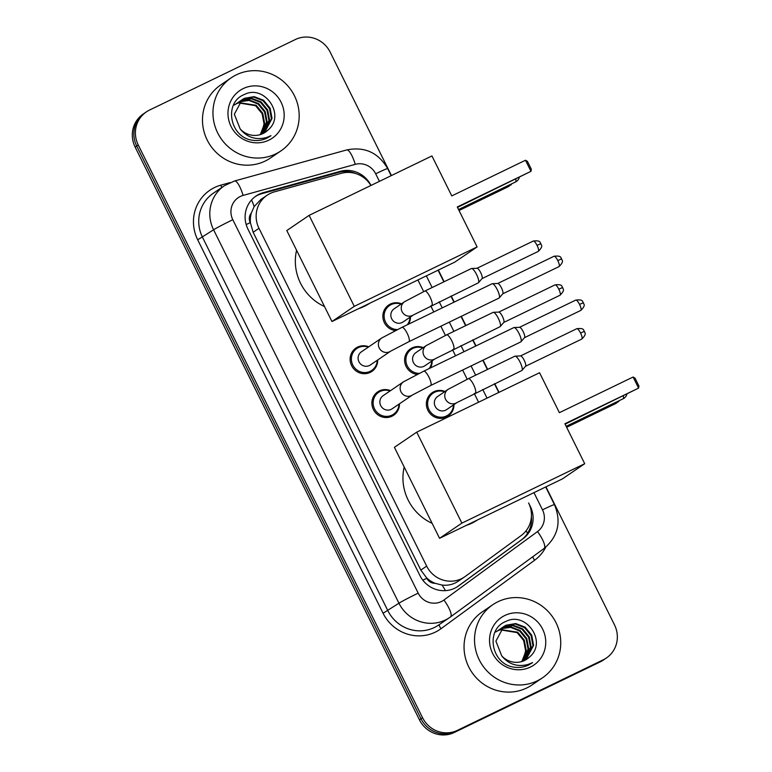 <?xml version="1.0" encoding="UTF-8"?>
<svg xmlns="http://www.w3.org/2000/svg" width="772" height="772" viewBox="0 0 772 772"><rect width="100%" height="100%" fill="white"/><g stroke="black" fill="none" stroke-linecap="round" stroke-linejoin="round"><path stroke-width="1.16" d="M395.399 330.599A14.147 13.635 -124.2 0 1 383.317 319.888A14.147 13.635 -124.2 0 1 388.692 305.027A14.147 13.635 -124.2 0 1 390.362 304.062A14.147 13.635 -124.2 0 1 401.498 303.811M410.443 316.964A14.147 13.635 -124.2 0 1 408.571 324.163M417.15 374.43A14.147 13.635 -124.2 0 1 405.078 363.718A14.147 13.635 -124.2 0 1 410.453 348.857A14.147 13.635 -124.2 0 1 412.123 347.892A14.147 13.635 -124.2 0 1 423.249 347.641M432.195 360.794A14.147 13.635 -124.2 0 1 430.332 367.993M453.955 404.625A14.147 13.635 -124.2 0 1 448.107 416.079A14.147 13.635 -124.2 0 1 446.448 417.044A14.147 13.635 -124.2 0 1 428.354 411.206A14.147 13.635 -124.2 0 1 432.204 392.687A14.147 13.635 -124.2 0 1 433.874 391.722A14.147 13.635 -124.2 0 1 445.01 391.472M399.471 403.804A14.147 13.635 -124.2 0 1 393.623 415.259A14.147 13.635 -124.2 0 1 391.964 416.224A14.147 13.635 -124.2 0 1 373.87 410.386A14.147 13.635 -124.2 0 1 377.72 391.867A14.147 13.635 -124.2 0 1 379.39 390.902A14.147 13.635 -124.2 0 1 390.526 390.651M377.711 359.974A14.147 13.635 -124.2 0 1 371.872 371.428A14.147 13.635 -124.2 0 1 370.203 372.393A14.147 13.635 -124.2 0 1 352.109 366.555A14.147 13.635 -124.2 0 1 355.969 348.037A14.147 13.635 -124.2 0 1 357.629 347.072A14.147 13.635 -124.2 0 1 368.765 346.821M370.898 185.483A26.518 25.563 55.8 0 0 341.359 173.314L274.407 191.861A26.518 25.563 55.8 0 0 270.229 193.434A26.518 25.563 55.8 0 0 267.102 195.248A26.518 25.563 55.8 0 0 258.977 228.309L426.665 566.117A26.518 25.563 55.8 0 0 464.609 576.906A26.518 25.563 55.8 0 0 465.304 576.414L521.177 535.546A26.518 25.563 55.8 0 0 528.608 502.958L530.277 506.326A26.518 25.563 55.8 0 1 522.847 538.904L458.587 585.909A26.518 25.563 55.8 0 1 457.892 586.392A26.518 25.563 55.8 0 1 419.958 575.603L247.937 229.081A26.518 25.563 55.8 0 1 256.063 196.011A26.518 25.563 55.8 0 1 259.189 194.206A26.518 25.563 55.8 0 1 263.368 192.633L340.365 171.307A26.518 25.563 55.8 0 1 370.985 185.434M435.118 583.294A26.518 25.563 -124.2 0 1 426.607 577.852L426.82 578.267A8.839 8.521 55.8 0 0 435.118 583.294L442.038 585.06C448.214 585.803 453.868 584.356 458.993 580.708M267.102 195.248L260.907 199.456L254.152 206.578L251.325 213.043A8.839 8.521 55.8 0 0 250.253 222.597A26.518 0.994 153.6 0 0 246.181 224.584M250.253 222.597L250.466 223.011A26.518 25.563 -124.2 0 1 251.325 213.043M250.466 223.011L253.139 232.285L420.827 570.083L426.607 577.852M478.592 402.222L474.278 393.517L478.592 402.222M467.205 379.274L462.621 370.049L467.205 379.274M455.548 355.796L452.517 349.687L455.548 355.796M445.444 335.444L440.86 326.218L445.444 335.444M433.787 311.965L430.757 305.857L433.787 311.965M423.683 291.613L417.903 279.956L423.683 291.613M255.291 196.561A26.518 25.563 -124.2 0 1 257.636 195.268A26.518 25.563 -124.2 0 1 261.814 193.695L338.812 172.359A26.518 25.563 -124.2 0 1 355.911 173.623M545.958 486.842L614.512 624.924A26.518 25.563 -124.2 0 1 606.387 657.995A26.518 25.563 -124.2 0 1 603.26 659.799L457.4 730.36A26.518 25.563 -124.2 0 1 422.583 717.767L138.236 144.962A26.518 25.563 -124.2 0 1 146.362 111.892A26.518 25.563 -124.2 0 1 149.488 110.087L295.348 39.526A26.518 25.563 -124.2 0 1 330.165 52.12L391.433 175.543M438.351 270.065L444.141 281.712M451.215 295.965L454.245 302.074M461.318 316.317L465.892 325.543M472.966 339.796L475.996 345.904M483.069 360.148L487.653 369.373M494.727 383.626L499.04 392.321M606.387 657.995L603.279 660.108A26.518 25.563 -124.2 0 1 600.153 661.913L454.293 732.474A26.518 25.563 -124.2 0 1 419.476 719.88L135.139 147.076L136.692 146.024A26.518 25.563 -124.2 0 1 144.808 112.953A26.518 25.563 -124.2 0 0 136.692 146.024L421.029 718.828L136.692 146.024L138.236 144.962M454.293 732.474L455.847 731.422A26.518 25.563 -124.2 0 1 421.029 718.828A26.518 25.563 -124.2 0 0 455.847 731.422L601.706 660.861L457.4 730.36M604.833 659.047A26.518 25.563 -124.2 0 1 601.706 660.861A26.518 25.563 -124.2 0 0 604.833 659.047M531.397 516.507A26.518 25.563 -124.2 0 1 521.293 539.966L457.111 586.903M135.139 147.076A26.518 25.563 -124.2 0 1 143.254 114.005L146.362 111.892M275.71 153.917A44.197 42.605 -124.2 0 1 219.171 135.679A44.197 42.605 -124.2 0 1 231.224 77.808A44.197 42.605 -124.2 0 1 236.435 74.797A44.197 42.605 -124.2 0 1 292.974 93.045A44.197 42.605 -124.2 0 1 280.921 150.907A44.197 42.605 -124.2 0 1 275.71 153.917M280.921 150.907L270.441 158.028A44.197 42.605 -124.2 0 1 265.23 161.039A44.197 42.605 -124.2 0 1 208.691 142.801A44.197 42.605 -124.2 0 1 220.744 84.939L231.224 77.808M264.082 132.996L271.426 118.83L269.515 108.62L262.953 100.669L253.563 97.06L243.904 98.719L241.906 99.839M264.4 132.813L272.033 118.415L270.132 108.205L263.57 100.254L254.181 96.635L244.521 98.295L242.215 99.627L234.341 114.227L240.179 128.972A19.976 19.261 -124.2 0 0 263.011 133.556A19.976 19.261 -124.2 0 0 265.365 132.195A19.976 19.261 -124.2 0 0 267.981 130.043C286.229 115.144 264.342 84.119 244.541 94.445C223.455 102.242 229.525 137.126 252.097 140.176C257.356 141.025 262.335 140.33 267.044 138.091L271.011 135.679L266.552 137.532C255.879 140.301 247.088 137.445 240.179 128.972M262.76 133.681L268.955 120.509L267.044 110.299L260.492 102.348L251.093 98.729L240.729 100.756M263.098 133.517L269.573 120.085L267.662 109.885L261.11 101.923L251.711 98.314L241.018 100.514M261.37 134.26L266.494 122.179L264.584 111.979L258.022 104.017L249.018 100.456L239.629 101.779M239.281 101.933L238.268 102.425M261.727 134.125L267.102 121.764L265.201 111.554L258.639 103.602L249.433 100.013L239.899 101.508M238.596 102.908L255.561 105.696L262.113 113.658L264.024 123.858L262.374 130.584A19.976 19.261 -124.2 0 1 259.981 134.714M238.23 103.033L237.158 103.448M236.811 103.602L235.798 104.104M260.289 134.618L264.642 123.443L262.731 113.233L256.179 105.281L238.847 102.608M238.48 102.744L237.429 103.187M240.401 100.929L239.445 101.518M240.7 100.698L239.137 101.721M237.94 102.608L236.975 103.187M239.552 101.672L238.558 102.194M238.23 102.377L236.666 103.4M235.47 104.288L234.514 104.867M237.091 103.342L236.087 103.863M235.769 104.056L234.205 105.069M243.267 88.568A28.815 27.782 -124.2 0 1 281.105 102.251A28.815 27.782 -124.2 0 1 268.878 140.147A28.815 27.782 -124.2 0 1 231.05 126.463A28.815 27.782 -124.2 0 1 243.267 88.568M265.327 132.224L267.981 130.043M269.968 136.412L271.011 135.679M369.817 303.213A48.617 46.87 -124.2 0 1 364.355 306.339A48.617 46.87 -124.2 0 1 358.507 308.684M324.52 306.552A48.617 46.87 -124.2 0 1 296.583 250.263M457.285 206.973L530.982 171.326L525.481 160.248L451.784 195.905L431.944 155.944L309.118 215.369L354.28 306.349L477.115 246.934L457.285 206.973M457.487 207.388L530.982 171.326L531.339 169.261L527.411 161.348L525.481 160.248M477.115 246.934L454.795 262.113L331.96 321.528L286.798 230.548L309.118 215.369M354.28 306.349L331.96 321.528M511.392 183.977L508.661 186.506L459.031 210.505M510.977 184.18L511.257 184.73L458.829 210.1M477.434 519.99A48.617 46.87 -124.2 0 1 471.972 523.126A48.617 46.87 -124.2 0 1 466.114 525.471M432.137 523.329A48.617 46.87 -124.2 0 1 404.19 467.041M564.892 423.76L638.589 388.104L633.088 377.025L559.391 412.682L539.56 372.731L416.726 432.146L461.888 523.126L584.722 463.711L564.892 423.76M565.094 424.166L638.589 388.104L638.955 386.048L635.028 378.135L633.088 377.025M584.722 463.711L562.402 478.891L439.567 538.306L394.405 447.326L416.726 432.146M461.888 523.126L439.567 538.306M618.999 400.764L616.268 403.283L566.638 427.292M618.594 400.957L618.864 401.517L566.436 426.877M390.671 351.163L370.328 364.992A7.952 7.672 -124.2 0 1 359.212 362.251A7.952 7.672 -124.2 0 1 361.383 351.839L381.725 338.001A7.952 7.672 -124.2 0 0 389.735 351.704A7.952 7.672 -124.2 0 0 390.671 351.163L408.899 341.678L499.03 298.079A7.952 2.094 64.2 0 0 499.098 298.04A7.952 2.094 64.2 0 0 499.223 297.924A7.952 2.094 64.2 0 0 497.313 289.732A7.952 2.094 64.2 0 0 492.333 283.7A7.952 2.094 64.2 0 0 492.102 283.758A7.952 2.094 64.2 0 0 492.034 283.797M377.238 360.302A13.259 12.786 -124.2 0 1 353.238 365.86A13.259 12.786 -124.2 0 1 368.292 347.139M497.67 283.517A5.742 1.515 64.2 0 1 497.843 283.478A5.742 1.515 64.2 0 1 501.433 287.831A5.742 1.515 64.2 0 1 502.813 293.756A5.742 1.515 64.2 0 1 502.726 293.833M412.431 394.994L392.089 408.822A7.952 7.672 -124.2 0 1 380.972 406.082A7.952 7.672 -124.2 0 1 383.144 395.669L403.486 381.831A7.952 7.672 -124.2 0 0 411.495 395.534A7.952 7.672 -124.2 0 0 412.431 394.994L430.66 385.508L520.791 341.909A7.952 2.094 64.2 0 0 520.859 341.871A7.952 2.094 64.2 0 0 520.975 341.755A7.952 2.094 64.2 0 0 519.073 333.562A7.952 2.094 64.2 0 0 514.094 327.531A7.952 2.094 64.2 0 0 513.862 327.589A7.952 2.094 64.2 0 0 513.785 327.627M398.989 404.132A13.259 12.786 -124.2 0 1 374.989 409.691A13.259 12.786 -124.2 0 1 390.043 390.97M519.431 327.347A5.742 1.515 64.2 0 1 519.595 327.309A5.742 1.515 64.2 0 1 523.194 331.661A5.742 1.515 64.2 0 1 524.564 337.586A5.742 1.515 64.2 0 1 524.477 337.663M413.541 314.86L403.061 321.982A7.952 7.672 -124.2 0 1 391.944 319.241A7.952 7.672 -124.2 0 1 394.116 308.829L404.596 301.698A7.952 7.672 -124.2 0 0 412.605 315.401A7.952 7.672 -124.2 0 0 413.541 314.86L478.293 282.87A7.952 2.094 64.2 0 1 478.215 282.899M471.287 268.588A7.952 2.094 64.2 0 1 471.364 268.54A7.952 2.094 64.2 0 1 471.595 268.492A7.952 2.094 64.2 0 1 476.71 274.793A7.952 2.094 64.2 0 1 478.486 282.716A7.952 2.094 64.2 0 1 478.36 282.822A7.952 2.094 64.2 0 1 478.293 282.87M397.455 329.567A13.259 12.786 -124.2 0 1 391.143 304.593A13.259 12.786 -124.2 0 1 401.015 304.129M476.932 268.309A5.742 1.515 64.2 0 1 477.096 268.26A5.742 1.515 64.2 0 1 480.695 272.622A5.742 1.515 64.2 0 1 482.075 278.538A5.742 1.515 64.2 0 1 481.989 278.624M409.961 317.292A13.259 12.786 -124.2 0 1 407.307 324.771M435.302 358.69L424.812 365.812A7.952 7.672 -124.2 0 1 413.705 363.072A7.952 7.672 -124.2 0 1 415.867 352.659L426.356 345.528A7.952 7.672 -124.2 0 0 434.356 359.231A7.952 7.672 -124.2 0 0 435.302 358.69L500.044 326.701A7.952 2.094 64.2 0 1 499.976 326.73M493.047 312.419A7.952 2.094 64.2 0 1 493.115 312.37A7.952 2.094 64.2 0 1 493.356 312.322A7.952 2.094 64.2 0 1 498.471 318.624A7.952 2.094 64.2 0 1 500.237 326.546A7.952 2.094 64.2 0 1 500.121 326.652A7.952 2.094 64.2 0 1 500.044 326.701M419.215 373.397A13.259 12.786 -124.2 0 1 412.895 348.423A13.259 12.786 -124.2 0 1 422.776 347.96M498.683 312.139A5.742 1.515 64.2 0 1 498.857 312.091A5.742 1.515 64.2 0 1 502.447 316.452A5.742 1.515 64.2 0 1 503.827 322.368A5.742 1.515 64.2 0 1 503.74 322.455M431.722 361.122A13.259 12.786 -124.2 0 1 429.068 368.601M457.053 402.521L446.573 409.642A7.952 7.672 -124.2 0 1 435.456 406.902A7.952 7.672 -124.2 0 1 437.627 396.49L448.107 389.358A7.952 7.672 -124.2 0 0 456.117 403.061A7.952 7.672 -124.2 0 0 457.053 402.521L521.804 370.531A7.952 2.094 64.2 0 1 521.727 370.56M514.808 356.249A7.952 2.094 64.2 0 1 514.876 356.201A7.952 2.094 64.2 0 1 515.117 356.153A7.952 2.094 64.2 0 1 520.222 362.454A7.952 2.094 64.2 0 1 521.997 370.377A7.952 2.094 64.2 0 1 521.872 370.483A7.952 2.094 64.2 0 1 521.804 370.531M453.473 404.953A13.259 12.786 -124.2 0 1 429.473 410.521A13.259 12.786 -124.2 0 1 444.527 391.79M520.444 355.969A5.742 1.515 64.2 0 1 520.617 355.921A5.742 1.515 64.2 0 1 524.207 360.283A5.742 1.515 64.2 0 1 525.587 366.198A5.742 1.515 64.2 0 1 525.5 366.285M537.273 680.836A44.197 42.605 -124.2 0 1 480.734 662.588A44.197 42.605 -124.2 0 1 492.787 604.727A44.197 42.605 -124.2 0 1 497.998 601.716A44.197 42.605 -124.2 0 1 554.537 619.964A44.197 42.605 -124.2 0 1 542.484 677.826A44.197 42.605 -124.2 0 1 537.273 680.836M542.484 677.826L532.004 684.947A44.197 42.605 -124.2 0 1 526.793 687.958A44.197 42.605 -124.2 0 1 470.254 669.72A44.197 42.605 -124.2 0 1 482.307 611.858L492.787 604.727M525.645 659.915L532.989 645.749L531.078 635.539L524.516 627.588L515.127 623.979L505.467 625.638L503.469 626.758M525.964 659.732L533.597 645.324L531.696 635.124L525.134 627.163L515.744 623.554L506.085 625.214L503.778 626.546L495.904 641.146L501.742 655.891A19.976 19.261 -124.2 0 0 524.574 660.475A19.976 19.261 -124.2 0 0 526.929 659.114A19.976 19.261 -124.2 0 0 529.544 656.962C547.792 642.053 525.906 611.038 506.104 621.363C485.019 629.161 491.088 664.045 513.66 667.095C518.919 667.944 523.899 667.249 528.608 665.01L532.574 662.598L528.116 664.451C517.443 667.211 508.651 664.364 501.742 655.891M524.323 660.591L530.518 647.418L528.608 637.218L522.055 629.267L512.656 625.648L502.292 627.675M524.661 660.436L531.136 647.004L529.225 636.803L522.673 628.842L513.274 625.233L502.582 627.433M522.933 661.17L528.058 649.098L526.147 638.898L519.585 630.936L510.582 627.366L501.192 628.688M500.845 628.842L499.831 629.344M523.291 661.035L528.675 648.683L526.765 638.473L520.203 630.521L510.996 626.932L501.462 628.427M500.159 629.827L517.124 632.615L523.686 640.567L525.587 650.777L523.937 657.503A19.976 19.261 -124.2 0 1 521.544 661.633M499.793 629.952L498.722 630.367M498.374 630.521L497.361 631.023M521.853 661.536L526.205 650.352L524.294 640.152L517.742 632.2L500.41 629.527M500.044 629.663L498.992 630.106M501.964 627.848L501.009 628.427M502.263 627.617L500.7 628.64M499.503 629.527L498.548 630.106M501.115 628.591L500.121 629.112M499.793 629.296L498.229 630.309M497.033 631.207L496.078 631.786M498.654 630.261L497.651 630.782M497.332 630.975L495.769 631.988M504.83 615.487A28.815 27.782 -124.2 0 1 542.668 629.17A28.815 27.782 -124.2 0 1 530.441 667.066A28.815 27.782 -124.2 0 1 492.613 653.382A28.815 27.782 -124.2 0 1 504.83 615.487M526.9 659.134L529.544 656.962M531.532 663.331L532.574 662.598M445.463 590.638A26.518 7.035 -126.2 0 0 442.038 585.06M348.355 172.407A26.518 6.697 -105.5 0 0 347.969 171.567M254.152 206.578A26.518 6.697 -105.5 0 0 251.566 199.948M527.537 533.307A26.518 7.035 -126.2 0 0 526.118 530.731M426.82 578.267A26.518 0.994 153.6 0 0 422.834 580.206M253.139 232.285L258.977 228.309M420.827 570.083L426.665 566.117M379.428 181.352L375.675 173.787A17.679 17.042 55.8 0 0 355.255 164.349L243.103 195.412A17.679 17.042 55.8 0 0 240.314 196.464A17.679 17.042 55.8 0 0 232.816 219.721L418.192 593.147A17.679 17.042 55.8 0 0 441.401 601.542A17.679 17.042 55.8 0 0 443.939 600.008L537.534 531.551A17.679 17.042 55.8 0 0 542.484 509.838L533.954 492.652M418.192 593.147A17.679 0.666 -26.4 0 0 398.95 603.212L213.583 229.786A35.358 34.084 -124.2 0 1 224.411 185.695L213.342 193.212A35.358 34.084 55.8 0 0 202.515 237.303L387.891 610.739A35.358 34.084 55.8 0 0 434.308 627.53A35.358 34.084 55.8 0 0 438.477 625.117L449.536 617.6A35.358 34.084 -124.2 0 1 445.367 620.003A35.358 34.084 -124.2 0 1 398.95 603.212L383.076 613.257L197.709 239.822L213.583 229.786A17.679 0.666 -26.4 0 1 232.816 219.721M450.53 616.896L544.057 548.487A17.679 4.69 -126.2 0 0 544.086 548.467L450.501 616.924A17.679 4.69 -126.2 0 1 450.462 616.944A35.358 34.084 -124.2 0 1 449.536 617.6L450.501 616.924A17.679 4.69 -126.2 0 0 443.939 600.008M197.709 239.822A39.777 38.349 -124.2 0 1 214.577 187.509A39.777 38.349 -124.2 0 1 220.85 185.145L229.988 182.617M545.785 547.145A39.777 38.349 -124.2 0 1 534.62 560.24L441.024 628.697A39.777 38.349 -124.2 0 1 383.076 613.257M422.583 717.767L419.476 719.88M603.26 659.799L600.153 661.913M487.035 398.13L482.722 389.435M475.648 375.182L471.065 365.957M463.991 351.704L460.961 345.605M453.888 331.352L449.314 322.127M442.24 307.874L439.21 301.775M432.127 287.522L426.347 275.865M534.62 560.24A4.42 1.177 53.8 0 1 532.834 556.699M441.024 628.697A4.42 1.177 53.8 0 1 439.316 624.548M221.767 187.48A4.42 1.119 74.5 0 1 220.85 185.145M542.484 509.838A17.679 0.666 -26.4 0 1 554.441 504.618C561.572 521.862 558.127 536.472 544.086 548.467A17.679 4.69 -126.2 0 0 537.534 531.551M375.675 173.787A17.679 0.666 -26.4 0 1 387.631 168.566C378.29 152.566 364.635 146.362 346.647 149.951L234.495 181.015A17.679 4.458 -105.5 0 1 243.103 195.412M355.255 164.349A17.679 4.458 -105.5 0 0 346.647 149.951M261.814 193.695L263.368 192.633M338.812 172.359L340.365 171.307M521.293 539.966L522.847 538.904M457.188 586.855L458.587 585.909M458.549 209.54L515.522 181.98A7.073 1.862 -115.8 0 0 515.58 181.951A7.073 1.862 -115.8 0 0 515.735 179.21M566.166 426.318L623.129 398.767A7.073 1.862 -115.8 0 0 623.197 398.728A7.073 1.862 -115.8 0 0 623.342 395.988M559.024 266.601C565.133 260.54 561.157 260.125 561.669 258.871C560.395 258.601 562.585 255.242 554.016 256.256A5.742 1.515 64.2 0 1 557.78 260.569A5.742 1.515 64.2 0 1 559.024 266.601L502.755 293.823M561.669 258.871L557.78 260.569M381.725 338.001L401.971 327.357A7.952 2.094 64.2 0 1 407.182 333.33A7.952 2.094 64.2 0 1 407.404 333.774A7.952 2.094 64.2 0 1 408.899 341.678M580.776 310.431C586.894 304.371 582.908 303.956 583.42 302.701C582.146 302.431 584.346 299.073 575.777 300.086A5.742 1.515 64.2 0 1 579.54 304.4A5.742 1.515 64.2 0 1 580.776 310.431L524.506 337.653M583.42 302.701L579.54 304.4M403.486 381.831L423.731 371.187A7.952 2.094 64.2 0 1 428.942 377.161A7.952 2.094 64.2 0 1 429.164 377.604A7.952 2.094 64.2 0 1 430.66 385.508M538.287 251.392C544.395 245.322 540.41 244.917 540.931 243.662C539.657 243.392 541.847 240.034 533.278 241.047A5.742 1.515 64.2 0 1 537.042 245.361A5.742 1.515 64.2 0 1 538.287 251.392L482.008 278.615M540.931 243.662L537.042 245.361M424.764 291.092A7.952 2.094 64.2 0 1 424.841 291.054A7.952 2.094 64.2 0 1 430.265 297.471A7.952 2.094 64.2 0 1 431.837 305.336A7.952 2.094 64.2 0 1 431.77 305.374M560.038 295.222C566.156 289.153 562.17 288.747 562.682 287.493C561.408 287.223 563.608 283.864 555.039 284.878A5.742 1.515 64.2 0 1 558.803 289.191A5.742 1.515 64.2 0 1 560.038 295.222L503.769 322.445M562.682 287.493L558.803 289.191M446.525 334.923A7.952 2.094 64.2 0 1 446.592 334.884A7.952 2.094 64.2 0 1 452.025 341.301A7.952 2.094 64.2 0 1 453.598 349.166A7.952 2.094 64.2 0 1 453.521 349.205M581.798 339.053C587.907 332.983 583.931 332.578 584.443 331.323C583.169 331.053 585.359 327.695 576.79 328.708A5.742 1.515 64.2 0 1 580.554 333.022A5.742 1.515 64.2 0 1 581.798 339.053L525.529 366.275M584.443 331.323L580.554 333.022M468.286 378.753A7.952 2.094 64.2 0 1 468.353 378.714A7.952 2.094 64.2 0 1 473.786 385.132A7.952 2.094 64.2 0 1 475.349 392.996A7.952 2.094 64.2 0 1 475.282 393.035M458.298 581.191L464.609 576.906M234.495 181.015L224.411 185.695M554.441 504.618L545.688 486.978M498.77 392.456L494.447 383.761M487.373 369.508L482.799 360.283M475.726 346.039L472.696 339.931M465.613 325.678L461.038 316.452M453.965 302.199L450.935 296.101M443.861 281.848L438.071 270.2M391.153 175.678L387.631 168.566M242.215 99.627L241.597 100.042M515.522 181.98A7.073 7.073 0 0 0 519.257 177.502M623.129 398.767A7.073 7.073 0 0 0 626.864 394.289M356.847 348.51L352.543 351.434M371.757 370.435L367.453 373.368M401.971 327.357L492.102 283.758M497.843 283.478L492.333 283.7M502.813 293.756L499.223 297.924M554.016 256.256L497.747 283.478M378.608 392.34L374.295 395.264M393.517 414.265L389.204 417.198M423.731 371.187L513.862 327.589M519.595 327.309L514.094 327.531M524.564 337.586L520.975 341.755M575.777 300.086L519.508 327.309M471.364 268.54L424.841 291.054L404.596 301.698M389.58 305.5L385.267 308.424M477.096 268.26L471.595 268.492M482.075 278.538L478.486 282.716M533.278 241.047L477.009 268.27M493.115 312.37L446.592 334.884L426.356 345.528M411.331 349.33L407.027 352.254M498.857 312.091L493.356 312.322M503.827 322.368L500.237 326.546M555.039 284.878L498.76 312.1M514.876 356.201L468.353 378.714L448.107 389.358M433.092 393.16L428.778 396.094M520.617 355.921L515.117 356.153M525.587 366.198L521.997 370.377M448.001 415.085L443.688 418.019M576.79 328.708L520.521 355.931M503.778 626.546L503.161 626.961"/></g></svg>
